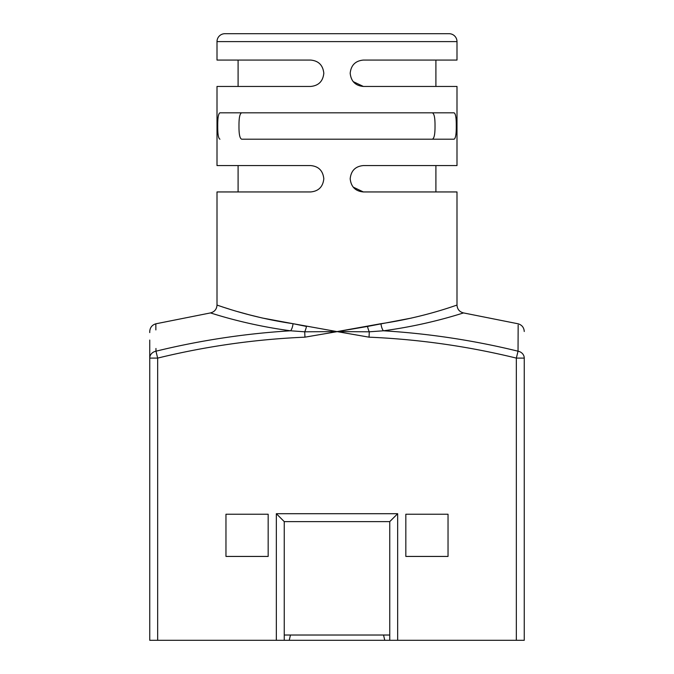 <?xml version="1.0" encoding="UTF-8"?>
<svg xmlns="http://www.w3.org/2000/svg" width="674" height="674" viewBox="0 0 674 674"><rect width="100%" height="100%" fill="white"/><g stroke="black" fill="none" stroke-linecap="round" stroke-linejoin="round"><path stroke-width="1.01" d="M238.099 86.449L238.099 60.07M238.099 191.947L238.099 165.568M224.914 33.7L449.086 33.7A7.911 7.911 0 0 1 456.997 41.611L217.003 41.611A7.911 7.911 0 0 1 224.914 33.7M219.935 139.198C218.393 138.473 217.66 134.075 217.727 126.013C217.66 117.95 218.393 113.552 219.935 112.819L454.065 112.819C455.607 113.544 456.34 117.942 456.273 126.013C456.34 134.067 455.607 138.465 454.065 139.198L241.68 139.198C239.801 138.499 238.908 134.101 238.984 126.013C238.899 134.092 239.801 138.49 241.68 139.198M155.871 329.931L155.837 323.806L210.355 312.947C214.45 311.944 216.666 309.341 217.003 305.137C216.607 304.623 248.083 317.109 293.038 323.697L337 331.6L380.962 323.697C425.842 317.125 457.435 304.614 456.997 305.137L456.997 191.947L363.37 191.947C355.434 191.222 351.036 186.824 350.185 178.753C351.028 170.699 355.425 166.301 363.37 165.568L456.997 165.568L456.997 86.449L363.37 86.449C355.434 85.724 351.036 81.327 350.185 73.264C351.028 65.201 355.425 60.803 363.37 60.07L456.997 60.07L456.997 41.611M310.63 60.07C318.566 60.795 322.964 65.193 323.815 73.264C322.939 65.176 318.549 60.778 310.63 60.07L217.003 60.07L217.003 41.611M323.815 73.264C322.972 81.318 318.575 85.716 310.63 86.449L217.003 86.449L217.003 165.568L310.63 165.568C318.566 166.293 322.964 170.691 323.815 178.753C322.972 186.816 318.575 191.214 310.63 191.947L217.003 191.947L217.003 305.137M524.254 358.105L516.343 358.105A754.804 754.804 0 0 0 369.057 337.168L369.285 331.802L383.422 330.791C430.265 324.59 464.074 312.475 463.645 312.947C464.133 312.45 430.45 324.556 383.422 330.791A761.915 761.915 0 0 1 518.036 351.196C518.205 314.75 518.205 314.75 518.036 351.196A7.911 7.069 0 0 1 524.254 358.105C524.254 322.728 524.254 322.728 524.254 358.105C524.254 322.728 524.254 322.728 524.254 358.105L524.254 640.3L516.343 640.3L516.343 358.105L518.036 351.196L518.154 325.011M149.746 340.05L149.746 358.105C149.746 322.728 149.746 322.728 149.746 358.105A7.911 7.069 0 0 1 155.964 351.196C155.795 314.75 155.795 314.75 155.964 351.196L155.955 348.483M369.057 337.168L337 331.6L304.715 331.802L290.578 330.791C243.735 324.59 209.926 312.475 210.355 312.947C209.867 312.45 243.55 324.556 290.578 330.791A7.911 2.873 97.5 0 0 293.038 323.697L262.312 318.01M155.837 323.806C152.046 324.978 150.016 327.547 149.746 331.507L149.746 332.585M157.657 640.3L149.746 640.3L149.746 358.105L157.657 358.105L157.657 640.3L276.34 640.3L276.34 513.706L397.66 513.706L397.66 640.3L516.343 640.3M405.832 514.237L405.832 556.429L448.033 556.429L448.033 514.237L405.832 514.237M268.168 514.237L225.967 514.237L225.967 556.429L268.168 556.429L268.168 514.237M411.485 318.061L367.507 326.443L304.943 337.168L304.715 331.802A7.911 1.955 103.6 0 0 306.493 326.443L293.038 323.697M397.66 640.3L276.34 640.3M389.749 640.3L389.749 521.617L284.251 521.617L284.251 640.3M262.203 317.985L249.228 314.8M249.102 314.766L237.846 311.666M229.345 309.113L222.302 306.889M367.507 326.443A7.911 1.955 -103.6 0 0 369.285 331.802L337 331.6M290.578 330.791A761.915 761.915 0 0 0 155.964 351.196L157.657 358.105A754.804 754.804 0 0 1 304.943 337.168M383.422 330.791A7.911 2.873 82.5 0 1 380.962 323.697M389.749 521.617L397.66 513.706M284.251 521.617L276.34 513.706M350.185 73.264C351.061 81.343 355.451 85.741 363.37 86.449L353.159 81.596M241.68 112.819C239.801 113.518 238.908 117.916 238.984 126.013M432.32 139.198C434.199 138.499 435.092 134.101 435.016 126.013C435.101 117.925 434.199 113.527 432.32 112.819C434.199 113.518 435.092 117.916 435.016 126.013M350.185 178.753C351.061 186.841 355.451 191.239 363.37 191.947L353.159 187.094M323.815 178.753C322.939 170.674 318.549 166.276 310.63 165.568M290.443 635.026L289.247 640.3M383.557 635.026L384.753 640.3M389.749 635.026L284.251 635.026M524.254 331.507C523.984 327.547 521.954 324.978 518.163 323.806L463.645 312.947C459.55 311.944 457.334 309.341 456.997 305.137M435.901 191.947L435.901 165.568M435.901 86.449L435.901 60.07"/></g></svg>
